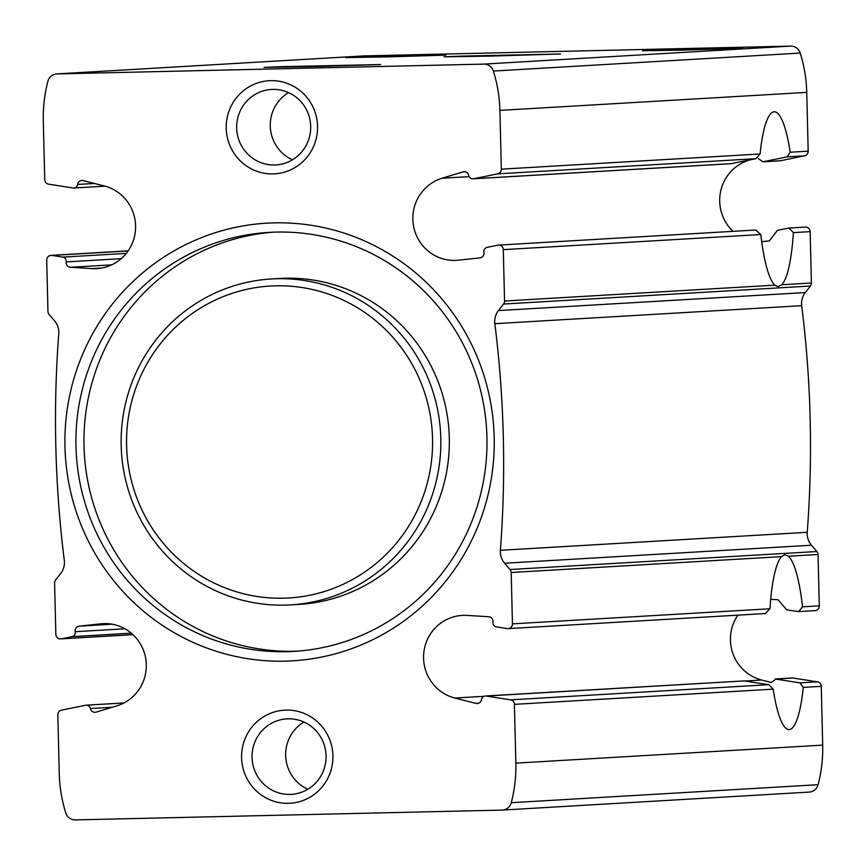 <?xml version="1.0" encoding="UTF-8"?>
<svg xmlns="http://www.w3.org/2000/svg" width="866" height="866" viewBox="0 0 866 866"><rect width="100%" height="100%" fill="white"/><g stroke="black" fill="none" stroke-linecap="round" stroke-linejoin="round"><path stroke-width="1.3" d="M508.147 628.629A4.666 4.568 86.6 0 0 512.445 623.866L511.189 572.502A4.666 4.568 86.6 0 0 510.042 569.525L504.618 563.236A17.493 17.125 86.6 0 1 500.386 550.3A1107.69 1084.665 86.6 0 0 494.843 323.689A17.493 17.125 86.6 0 1 498.437 310.58L503.557 304.042A4.666 4.568 86.6 0 0 504.553 301.022L503.298 249.646A4.666 4.568 86.6 0 0 497.831 245.186L487.147 247.362A4.2 4.114 86.6 0 0 483.932 252.309A4.666 4.568 86.6 0 1 479.948 257.862L458.352 260.19A41.979 41.103 86.6 0 1 456.404 260.352A41.979 41.103 86.6 0 1 413.472 225.68A41.979 41.103 86.6 0 1 442.125 178.212L462.931 171.89A4.666 4.568 86.6 0 1 468.723 175.462A4.2 4.114 86.6 0 0 473.561 178.764L497.669 173.85A4.666 4.568 86.6 0 0 501.327 169.162L499.899 110.393A139.913 137.012 86.6 0 0 493.371 71.066A9.991 9.786 86.6 0 0 483.802 64.106L57.113 73.913A9.991 9.786 86.6 0 0 47.901 81.296A139.913 137.012 86.6 0 0 43.3 120.883L44.74 179.652A4.666 4.568 86.6 0 0 48.626 184.166L72.939 187.965A4.2 4.114 86.6 0 0 77.615 184.447A4.666 4.568 86.6 0 1 83.223 180.615L104.321 185.974A41.979 41.103 86.6 0 1 135.421 230.616A41.979 41.103 86.6 0 1 96.938 268.612A41.979 41.103 86.6 0 1 92.121 268.601L70.427 267.269A4.666 4.568 86.6 0 1 66.184 261.9A4.2 4.114 86.6 0 0 62.731 257.115L51.949 255.427A4.666 4.568 86.6 0 0 46.699 260.146L47.955 311.511A4.666 4.568 86.6 0 0 49.102 314.477L54.526 320.777A17.493 17.125 86.6 0 1 58.769 333.713A1107.69 1084.665 86.6 0 0 64.3 560.313A17.493 17.125 86.6 0 1 60.707 573.433L55.586 579.971A4.666 4.568 86.6 0 0 54.59 582.991L55.846 634.356A4.666 4.568 86.6 0 0 61.324 638.827L72.008 636.651A4.2 4.114 86.6 0 0 75.223 631.704A4.666 4.568 86.6 0 1 79.207 626.14L100.802 623.823A41.979 41.103 86.6 0 1 102.751 623.661A41.979 41.103 86.6 0 1 145.683 658.322A41.979 41.103 86.6 0 1 117.018 705.79L96.213 712.112A4.666 4.568 86.6 0 1 90.421 708.55A4.2 4.114 86.6 0 0 85.582 705.249L61.475 710.163A4.666 4.568 86.6 0 0 57.816 714.84L59.256 773.619A139.913 137.012 86.6 0 0 65.784 812.947A9.991 9.786 86.6 0 0 75.342 819.896L502.042 810.1A9.991 9.786 86.6 0 0 511.254 802.706A139.913 137.012 86.6 0 0 515.844 763.13L514.415 704.35A4.666 4.568 86.6 0 0 510.529 699.847L486.205 696.048A4.2 4.114 86.6 0 0 481.528 699.566A4.666 4.568 86.6 0 1 475.921 703.387L454.834 698.028A41.979 41.103 86.6 0 1 423.734 653.386A41.979 41.103 86.6 0 1 462.206 615.401A41.979 41.103 86.6 0 1 467.034 615.401L488.716 616.733A4.666 4.568 86.6 0 1 492.97 622.102A4.2 4.114 86.6 0 0 496.424 626.897L507.195 628.586A4.666 4.568 86.6 0 0 508.147 628.629L765.306 613.539M744.684 681.022L761.679 680.027A41.979 41.103 86.6 0 1 737.843 615.152M486.205 696.048L743.991 680.914L485.35 696.004M771.021 682.57L776.033 679.031L793.061 678.035L817.374 681.834A4.666 4.568 86.6 0 1 821.26 686.348L822.7 745.117A139.913 137.012 86.6 0 1 818.099 784.704A9.991 9.786 86.6 0 1 809.234 792.076L502.377 810.078M793.061 678.035A4.2 4.114 86.6 0 0 792.206 677.991L775.189 678.987L799.913 682.863L803.258 687.398A87.444 17.721 -91.3 0 1 789.099 729.583A87.444 17.721 -91.3 0 1 773.176 689.163L768.759 684.692L743.991 680.914M765.306 613.518L769.971 608.755A87.444 17.721 -91.3 0 1 781.522 556.632L784.769 554.738L788.471 556.232A87.444 17.721 -91.3 0 1 802.533 606.839L798.604 611.569L786.729 609.859L778.047 599.759L770.697 599.315M504.618 563.236L811.474 545.223L816.898 551.523A4.666 4.568 86.6 0 1 818.045 554.489L819.301 605.854A4.666 4.568 86.6 0 1 815.003 610.617L798.604 611.58M733.047 231.33A41.979 41.103 86.6 0 1 720.718 190.985A41.979 41.103 86.6 0 1 748.982 160.21L750.205 159.842M472.998 178.84L730.774 163.706L755.899 158.695L760.099 153.986A87.444 17.721 -91.3 0 1 774.258 111.801A87.444 17.721 -91.3 0 1 790.182 152.221L787.053 156.865L804.525 155.837L780.418 160.751A4.2 4.114 86.6 0 1 779.855 160.827L762.838 161.823L758.205 158.467M787.053 156.865L762.838 161.823M761.701 241.701L769.279 240.889L777.452 230.324L788.915 228.061L793.386 232.629A87.444 17.721 -91.3 0 1 781.836 284.741L777.96 286.657L774.886 285.152A87.444 17.721 -91.3 0 1 760.824 234.534L755.617 230.02L498.459 245.1M788.915 228.05L805.315 227.098A4.666 4.568 86.6 0 1 810.154 231.644L811.41 283.009A4.666 4.568 86.6 0 1 810.414 286.029L805.293 292.567A17.493 17.125 86.6 0 0 801.7 305.687A1107.69 1084.665 86.6 0 1 807.231 532.287A17.493 17.125 86.6 0 0 811.474 545.223M363.276 55.944A9.991 9.786 86.6 0 1 363.958 55.9L790.658 46.104A9.991 9.786 86.6 0 1 800.216 53.053A139.913 137.012 86.6 0 1 806.744 92.381L808.184 151.16A4.666 4.568 86.6 0 1 804.525 155.837M385.727 56.95L345.75 57.578L360.418 56.961L445.99 55.121L385.727 56.95M682.505 50.131L642.54 50.758L657.207 50.152L742.779 48.312L682.505 50.131M332.923 755.672A46.634 45.671 -93.4 0 0 263.448 716.864A46.634 45.671 -93.4 0 0 265.418 797.618A46.634 45.671 -93.4 0 0 332.923 755.672M317.541 126.241A46.634 45.671 -93.4 0 0 248.066 87.434A46.634 45.671 -93.4 0 0 250.036 168.188A46.634 45.671 -93.4 0 0 317.541 126.241M494.172 437.07A219.206 214.649 -93.4 0 0 167.636 254.691A219.206 214.649 -93.4 0 0 176.913 634.248A219.206 214.649 -93.4 0 0 494.172 437.07M761.679 680.027L771.065 682.408M310.58 66.65L264.108 67.386L281.028 66.682L380.672 64.539L310.58 66.65M490.448 56.095L443.966 56.831L460.885 56.128L560.529 53.984L490.448 56.095M273.18 232.185A209.875 205.513 -93.4 0 0 84.327 453.459A209.875 205.513 -93.4 0 0 297.763 651.135M486.93 437.168A209.875 205.513 -93.4 0 0 269.164 232.38A209.875 205.513 -93.4 0 0 76.295 453.936A209.875 205.513 -93.4 0 0 293.758 651.405A209.875 205.513 -93.4 0 0 486.93 437.168M290.554 604.879L299.051 604.381A163.241 159.842 -93.4 0 0 449.292 437.752A163.241 159.842 -93.4 0 0 279.924 278.462L271.426 278.96A163.241 159.842 -93.4 0 0 121.413 451.283A163.241 159.842 -93.4 0 0 290.554 604.879A163.241 159.842 -93.4 0 0 440.794 438.25A163.241 159.842 -93.4 0 0 271.426 278.96M432.535 438.488A156.237 153.001 -93.4 0 0 199.786 308.491A156.237 153.001 -93.4 0 0 206.4 579.029A156.237 153.001 -93.4 0 0 432.535 438.488M288.508 92.597A37.801 37.011 -93.4 0 0 270.333 127.378A37.801 37.011 -93.4 0 0 292.448 159.809M310.678 126.339A37.801 37.011 -93.4 0 0 271.459 89.447A37.801 37.011 -93.4 0 0 236.721 129.359A37.801 37.011 -93.4 0 0 275.886 164.919A37.801 37.011 -93.4 0 0 310.678 126.339M303.89 722.017A37.801 37.011 -93.4 0 0 285.715 756.808A37.801 37.011 -93.4 0 0 307.831 789.229M326.06 755.758A37.801 37.011 -93.4 0 0 286.841 718.877A37.801 37.011 -93.4 0 0 252.103 758.778A37.801 37.011 -93.4 0 0 291.268 794.349A37.801 37.011 -93.4 0 0 326.06 755.758M454.834 698.028L484.007 696.318M475.921 703.387L478.627 703.235M90.421 708.55L112.136 707.273M100.802 623.823L104.699 623.585M512.445 623.866L769.971 608.755M511.189 572.502L781.522 556.632M802.533 606.839L819.301 605.854M799.913 682.863L817.374 681.834M514.415 704.35L773.176 689.163M510.529 699.847L768.759 684.692M803.258 687.398L821.26 686.348M79.207 626.14L112.147 624.213M75.223 631.704L124.931 628.781M72.008 636.651L131.264 633.165M61.324 638.827L132.909 634.626M788.471 556.232L818.045 554.489M510.042 569.525L816.898 551.523M442.125 178.212L469.134 176.632M748.094 160.264L748.982 160.21M462.931 171.89L465.02 171.771M473.561 178.764L731.348 163.631M763.401 161.758L780.418 160.751M92.121 268.601L101.723 268.038M77.615 184.447L94.405 183.462M793.386 232.629L810.154 231.644M781.836 284.741L811.41 283.009M51.949 255.427L128.092 250.956M66.184 261.9L121.197 258.674M62.731 257.115L126.284 253.381M70.427 267.269L111.725 264.855M503.298 249.646L760.824 234.534M497.669 173.85L755.899 158.695M501.327 169.162L760.099 153.986M790.182 152.221L808.184 151.16M504.553 301.022L774.886 285.152M503.557 304.042L810.414 286.029M499.899 110.393L806.744 92.381M515.844 763.13L822.7 745.117M483.802 64.106L790.658 46.104M57.113 73.913L363.958 55.9M511.254 802.706L818.099 784.704M493.371 71.066L800.216 53.053M498.437 310.58L805.293 292.567M494.843 323.689L801.7 305.687M500.386 550.3L807.231 532.287M86.145 705.173L123.968 702.954M60.685 638.902L132.953 634.67M73.794 188.009L105.057 186.168M50.997 255.383L128.157 250.848M56.766 73.924L363.623 55.922"/></g></svg>
